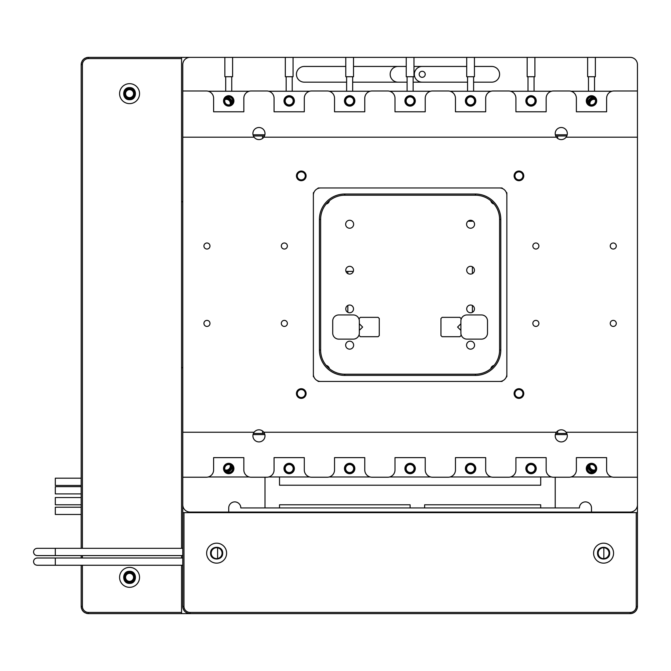 <?xml version="1.0" encoding="UTF-8"?>
<svg xmlns="http://www.w3.org/2000/svg" width="671" height="671" viewBox="0 0 671 671"><rect width="100%" height="100%" fill="white"/><g stroke="black" fill="none" stroke-linecap="round" stroke-linejoin="round"><path stroke-width="1.01" d="M81.191 565.259L81.191 606.374C81.627 610.778 84.043 613.202 88.446 613.63L630.195 613.63C634.598 613.193 637.022 610.778 637.45 606.374L637.45 137.186L566.106 137.186A6.047 6.047 0 0 0 559.354 127.817A6.047 6.047 0 0 0 556.427 137.186L263.795 137.186A6.047 6.047 0 0 0 257.043 127.817A6.047 6.047 0 0 0 254.116 137.186L182.772 137.186L182.772 64.626A7.255 7.255 0 0 1 190.027 57.371L630.195 57.371A7.255 7.255 0 0 1 637.45 64.626L637.45 90.988L613.873 90.988A7.255 7.255 0 0 0 606.618 98.243L606.618 111.789L576.381 111.789L576.381 98.243A7.255 7.255 0 0 0 569.125 90.988L553.407 90.988A7.255 7.255 0 0 0 546.152 98.243L546.152 111.789L515.924 111.789L515.924 98.243A7.255 7.255 0 0 0 508.668 90.988L492.942 90.988A7.255 7.255 0 0 0 485.687 98.243L485.687 111.789L455.458 111.789L455.458 98.243A7.255 7.255 0 0 0 448.203 90.988L432.485 90.988A7.255 7.255 0 0 0 425.229 98.243L425.229 111.789L394.993 111.789L394.993 98.243A7.255 7.255 0 0 0 387.737 90.988L372.019 90.988A7.255 7.255 0 0 0 364.764 98.243L364.764 111.789L334.535 111.789L334.535 98.243A7.255 7.255 0 0 0 327.28 90.988L311.554 90.988A7.255 7.255 0 0 0 304.298 98.243L304.298 111.789L274.07 111.789L274.07 98.243A7.255 7.255 0 0 0 266.815 90.988L251.097 90.988A7.255 7.255 0 0 0 243.841 98.243L243.841 111.789L213.604 111.789L213.604 98.243A7.255 7.255 0 0 0 206.349 90.988L182.772 90.988L182.772 64.626M181.564 548.324L181.564 57.371L88.446 57.371L190.027 57.371M181.564 201.359A9.671 9.671 0 0 1 182.772 202.189M182.772 367.238A9.671 9.671 0 0 1 181.564 368.06M134.401 93.646A4.84 4.84 0 0 1 127.146 97.84A4.84 4.84 0 0 1 127.146 89.461A4.84 4.84 0 0 1 134.401 93.646M81.216 64.097A7.255 7.255 0 0 1 81.526 62.445M82.005 61.304A7.255 7.255 0 0 1 82.936 59.912M83.716 59.132A7.255 7.255 0 0 1 85.225 58.125M86.106 57.756A7.255 7.255 0 0 1 88.127 57.379M81.216 606.919A7.255 7.255 0 0 0 81.518 608.505M82.038 609.771A7.255 7.255 0 0 0 82.852 610.996M83.833 611.969A7.255 7.255 0 0 0 85.049 612.782M86.316 613.311A7.255 7.255 0 0 0 87.901 613.604M133.554 93.646A3.992 3.992 0 0 1 127.565 97.102A3.992 3.992 0 0 1 127.565 90.191A3.992 3.992 0 0 1 133.554 93.646M133.554 577.354A3.992 3.992 0 0 1 127.565 580.809A3.992 3.992 0 0 1 127.565 573.898A3.992 3.992 0 0 1 133.554 577.354M134.401 577.354A4.84 4.84 0 0 1 127.146 581.539A4.84 4.84 0 0 1 127.146 573.16A4.84 4.84 0 0 1 134.401 577.354M590.161 464.76A3.992 3.992 0 0 0 595.261 469.859M589.146 465.297A4.84 4.84 0 0 0 594.724 470.866M595.261 99.568A3.992 3.992 0 0 0 590.161 104.668M594.724 98.553A4.84 4.84 0 0 0 589.146 104.131M230.061 104.668A3.992 3.992 0 0 0 224.961 99.568M231.076 104.131A4.84 4.84 0 0 0 225.498 98.553M224.961 469.859A3.992 3.992 0 0 0 230.061 464.76M225.498 470.866A4.84 4.84 0 0 0 231.076 465.297M594.38 471.277A5.2 5.2 0 0 1 588.735 465.632M588.735 103.787A5.2 5.2 0 0 1 594.38 98.142M225.842 98.142A5.2 5.2 0 0 1 231.487 103.787M231.487 465.632A5.2 5.2 0 0 1 225.842 471.277M593.239 472.107A6.047 6.047 0 0 1 587.905 466.773M587.905 102.646A6.047 6.047 0 0 1 593.239 97.312M226.983 97.312A6.047 6.047 0 0 1 232.317 102.646M232.317 466.773A6.047 6.047 0 0 1 226.983 472.107M183.98 512.652L183.98 606.374A6.047 6.047 0 0 0 190.027 612.422L630.195 612.422A6.047 6.047 0 0 0 636.242 606.374L636.242 512.652L182.772 512.652L182.772 477.224L206.349 477.224A7.255 7.255 0 0 0 213.604 469.968L213.604 457.63L243.841 457.63L243.841 469.968A7.255 7.255 0 0 0 251.097 477.224L266.815 477.224A7.255 7.255 0 0 0 274.07 469.968L274.07 457.63L304.298 457.63L304.298 469.968A7.255 7.255 0 0 0 311.554 477.224L327.28 477.224A7.255 7.255 0 0 0 334.535 469.968L334.535 457.63L364.764 457.63L364.764 469.968A7.255 7.255 0 0 0 372.019 477.224L387.737 477.224A7.255 7.255 0 0 0 394.993 469.968L394.993 457.63L425.229 457.63L425.229 469.968A7.255 7.255 0 0 0 432.485 477.224L448.203 477.224A7.255 7.255 0 0 0 455.458 469.968L455.458 457.63L485.687 457.63L485.687 469.968A7.255 7.255 0 0 0 492.942 477.224L508.668 477.224A7.255 7.255 0 0 0 515.924 469.968L515.924 457.63L546.152 457.63L546.152 469.968A7.255 7.255 0 0 0 553.407 477.224L569.125 477.224A7.255 7.255 0 0 0 576.381 469.968L576.381 457.63L606.618 457.63L606.618 469.968A7.255 7.255 0 0 0 613.873 477.224L637.45 477.224L637.45 504.793A7.255 7.255 0 0 1 630.195 512.048L591.495 512.048L591.495 507.939A6.047 6.047 0 0 0 585.456 501.891A6.047 6.047 0 0 0 579.409 507.939L240.814 507.939A6.047 6.047 0 0 0 234.766 501.891A6.047 6.047 0 0 0 228.727 507.939L228.727 512.048L591.495 512.048M182.772 606.467A7.255 7.255 0 0 0 183.258 608.991M183.393 609.31A7.255 7.255 0 0 0 184.751 611.356M185.053 611.65A7.255 7.255 0 0 0 187.033 612.975M187.477 613.168A7.255 7.255 0 0 0 189.826 613.621M217.597 512.048L217.597 512.652M217.597 547.813L217.597 558.524M603.833 558.599L603.833 547.729M603.833 512.652L603.833 512.048M637.45 606.567A7.255 7.255 0 0 1 636.997 608.891M636.787 609.402A7.255 7.255 0 0 1 635.512 611.306M635.127 611.692A7.255 7.255 0 0 1 633.223 612.967M632.711 613.177A7.255 7.255 0 0 1 630.396 613.621M557.643 512.652L557.643 512.048M557.643 433.449L557.643 431.034M557.643 138.394L557.643 135.97M262.579 135.97L262.579 138.394M262.579 431.034L262.579 433.449M262.579 512.048L262.579 512.652M382.051 512.652A6.047 6.047 0 0 1 381.43 512.048M438.792 512.048A6.047 6.047 0 0 1 438.171 512.652M324.512 512.652A15.114 15.114 0 0 1 324.739 512.048M315.731 512.652A23.577 23.577 0 0 1 315.865 512.048M398.02 82.164A7.859 7.859 0 0 1 390.161 74.305A7.859 7.859 0 0 1 398.02 66.446M422.202 82.164A7.859 7.859 0 0 1 414.342 74.305A7.859 7.859 0 0 1 422.202 66.446M567.18 134.812L555.353 134.812M264.869 134.812L253.042 134.812M566.81 135.97L555.722 135.97M264.5 135.97L253.412 135.97M595.487 100.902A3.992 3.992 0 0 0 589.507 97.446A3.992 3.992 0 0 0 589.507 104.357A3.992 3.992 0 0 0 595.487 100.902M596.334 100.902A4.84 4.84 0 0 0 589.079 96.716A4.84 4.84 0 0 0 589.079 105.095A4.84 4.84 0 0 0 596.334 100.902M531.038 96.918A3.992 3.992 0 0 0 527.045 100.902A3.992 3.992 0 0 0 531.038 104.894A3.992 3.992 0 0 0 535.03 100.902A3.992 3.992 0 0 0 531.038 96.918M531.038 96.07A4.84 4.84 0 0 0 526.844 103.326A4.84 4.84 0 0 0 535.223 103.326A4.84 4.84 0 0 0 531.038 96.07M470.572 96.918A3.992 3.992 0 0 0 466.58 100.902A3.992 3.992 0 0 0 470.572 104.894A3.992 3.992 0 0 0 474.565 100.902A3.992 3.992 0 0 0 470.572 96.918M470.572 96.07A4.84 4.84 0 0 0 466.387 103.326A4.84 4.84 0 0 0 474.766 103.326A4.84 4.84 0 0 0 470.572 96.07M410.107 96.918A3.992 3.992 0 0 0 406.123 100.902A3.992 3.992 0 0 0 410.107 104.894A3.992 3.992 0 0 0 414.099 100.902A3.992 3.992 0 0 0 410.107 96.918M410.107 96.07A4.84 4.84 0 0 0 405.921 103.326A4.84 4.84 0 0 0 414.301 103.326A4.84 4.84 0 0 0 410.107 96.07M349.65 96.918A3.992 3.992 0 0 0 345.657 100.902A3.992 3.992 0 0 0 349.65 104.894A3.992 3.992 0 0 0 353.642 100.902A3.992 3.992 0 0 0 349.65 96.918M349.65 96.07A4.84 4.84 0 0 0 345.456 103.326A4.84 4.84 0 0 0 353.835 103.326A4.84 4.84 0 0 0 349.65 96.07M289.184 96.918A3.992 3.992 0 0 0 285.192 100.902A3.992 3.992 0 0 0 289.184 104.894A3.992 3.992 0 0 0 293.177 100.902A3.992 3.992 0 0 0 289.184 96.918M289.184 96.07A4.84 4.84 0 0 0 284.999 103.326A4.84 4.84 0 0 0 293.378 103.326A4.84 4.84 0 0 0 289.184 96.07M228.727 96.918A3.992 3.992 0 0 0 224.735 100.902A3.992 3.992 0 0 0 228.727 104.894A3.992 3.992 0 0 0 232.711 100.902A3.992 3.992 0 0 0 228.727 96.918M228.727 96.07A4.84 4.84 0 0 0 224.533 103.326A4.84 4.84 0 0 0 232.912 103.326A4.84 4.84 0 0 0 228.727 96.07M253.042 434.607L264.869 434.607M555.353 434.607L567.18 434.607M253.412 433.449L264.5 433.449M555.722 433.449L566.81 433.449M224.735 468.517A3.992 3.992 0 0 0 230.715 471.973A3.992 3.992 0 0 0 230.715 465.062A3.992 3.992 0 0 0 224.735 468.517M223.888 468.517A4.84 4.84 0 0 0 231.143 472.703A4.84 4.84 0 0 0 231.143 464.332A4.84 4.84 0 0 0 223.888 468.517M289.184 472.51A3.992 3.992 0 0 0 293.177 468.517A3.992 3.992 0 0 0 289.184 464.525A3.992 3.992 0 0 0 285.192 468.517A3.992 3.992 0 0 0 289.184 472.51M289.184 473.357A4.84 4.84 0 0 0 293.378 466.102A4.84 4.84 0 0 0 284.999 466.102A4.84 4.84 0 0 0 289.184 473.357M349.65 472.51A3.992 3.992 0 0 0 353.642 468.517A3.992 3.992 0 0 0 349.65 464.525A3.992 3.992 0 0 0 345.657 468.517A3.992 3.992 0 0 0 349.65 472.51M349.65 473.357A4.84 4.84 0 0 0 353.835 466.102A4.84 4.84 0 0 0 345.456 466.102A4.84 4.84 0 0 0 349.65 473.357M410.107 472.51A3.992 3.992 0 0 0 414.099 468.517A3.992 3.992 0 0 0 410.107 464.525A3.992 3.992 0 0 0 406.123 468.517A3.992 3.992 0 0 0 410.107 472.51M410.107 473.357A4.84 4.84 0 0 0 414.301 466.102A4.84 4.84 0 0 0 405.921 466.102A4.84 4.84 0 0 0 410.107 473.357M470.572 472.51A3.992 3.992 0 0 0 474.565 468.517A3.992 3.992 0 0 0 470.572 464.525A3.992 3.992 0 0 0 466.58 468.517A3.992 3.992 0 0 0 470.572 472.51M470.572 473.357A4.84 4.84 0 0 0 474.766 466.102A4.84 4.84 0 0 0 466.387 466.102A4.84 4.84 0 0 0 470.572 473.357M531.038 472.51A3.992 3.992 0 0 0 535.03 468.517A3.992 3.992 0 0 0 531.038 464.525A3.992 3.992 0 0 0 527.045 468.517A3.992 3.992 0 0 0 531.038 472.51M531.038 473.357A4.84 4.84 0 0 0 535.223 466.102A4.84 4.84 0 0 0 526.844 466.102A4.84 4.84 0 0 0 531.038 473.357M591.495 472.51A3.992 3.992 0 0 0 595.487 468.517A3.992 3.992 0 0 0 591.495 464.525A3.992 3.992 0 0 0 587.511 468.517A3.992 3.992 0 0 0 591.495 472.51M591.495 473.357A4.84 4.84 0 0 0 595.689 466.102A4.84 4.84 0 0 0 587.31 466.102A4.84 4.84 0 0 0 591.495 473.357M129.562 582.554A5.2 5.2 0 0 0 134.066 574.753A5.2 5.2 0 0 0 125.058 574.753A5.2 5.2 0 0 0 129.562 582.554M129.562 98.847A5.2 5.2 0 0 0 134.066 91.046A5.2 5.2 0 0 0 125.058 91.046A5.2 5.2 0 0 0 129.562 98.847M129.562 571.306C137.362 570.962 137.362 583.736 129.562 583.393C121.77 583.736 121.761 570.962 129.562 571.306M129.562 87.607C137.362 87.264 137.362 100.038 129.562 99.694C121.77 100.038 121.761 87.264 129.562 87.607M181.564 57.371L88.446 57.371C84.043 57.798 81.627 60.222 81.191 64.626L81.191 548.324M81.191 555.58L81.191 558.004M82.407 565.259L82.407 606.374A6.047 6.047 0 0 0 88.446 612.422L181.564 612.422L181.564 613.63M181.564 612.422L181.564 565.259M181.564 558.004L181.564 555.58M181.564 58.578L88.446 58.578A6.047 6.047 0 0 0 82.407 64.626L82.407 548.324M82.407 555.58L82.407 558.004M119.589 577.354A9.973 9.973 0 0 1 134.552 568.714A9.973 9.973 0 0 1 134.552 585.993A9.973 9.973 0 0 1 119.589 577.354M119.589 93.646A9.973 9.973 0 0 1 134.552 85.007A9.973 9.973 0 0 1 134.552 102.286A9.973 9.973 0 0 1 119.589 93.646M609.033 553.164A5.443 5.443 0 0 0 600.872 548.45A5.443 5.443 0 0 0 600.872 557.878A5.443 5.443 0 0 0 609.033 553.164M222.076 553.164A5.443 5.443 0 0 0 213.906 548.45A5.443 5.443 0 0 0 213.906 557.878A5.443 5.443 0 0 0 222.076 553.164M597.542 553.164C597.207 545.364 609.981 545.364 609.637 553.164C609.981 560.964 597.207 560.964 597.542 553.164M210.585 553.164C210.241 545.364 223.015 545.364 222.68 553.164C223.015 560.964 210.241 560.964 210.585 553.164M182.772 512.652L182.772 606.374C183.2 610.778 185.624 613.193 190.027 613.63L190.027 612.422M636.242 512.652L637.45 512.652M603.59 563.145A9.973 9.973 0 0 1 594.951 548.173A9.973 9.973 0 0 1 612.229 548.173A9.973 9.973 0 0 1 603.59 563.145M216.632 563.145A9.973 9.973 0 0 1 207.993 548.173A9.973 9.973 0 0 1 225.271 548.173A9.973 9.973 0 0 1 216.632 563.145M81.191 478.188L55.316 478.188L55.316 485.443L81.191 485.443M81.191 507.217L55.316 507.217L55.316 514.472L81.191 514.472M81.191 486.66L55.316 486.66L55.316 493.915L81.191 493.915M81.191 497.538L55.316 497.538L55.316 504.793L81.191 504.793M419.182 74.305A3.019 3.019 0 0 1 423.711 71.68A3.019 3.019 0 0 1 423.711 76.922A3.019 3.019 0 0 1 419.182 74.305M596.695 100.902A5.2 5.2 0 0 1 588.895 105.406A5.2 5.2 0 0 1 588.895 96.406A5.2 5.2 0 0 1 596.695 100.902M536.238 100.902A5.2 5.2 0 0 1 528.438 105.406A5.2 5.2 0 0 1 528.438 96.406A5.2 5.2 0 0 1 536.238 100.902M475.773 100.902A5.2 5.2 0 0 1 467.972 105.406A5.2 5.2 0 0 1 467.972 96.406A5.2 5.2 0 0 1 475.773 100.902M415.307 100.902A5.2 5.2 0 0 1 407.515 105.406A5.2 5.2 0 0 1 407.515 96.406A5.2 5.2 0 0 1 415.307 100.902M354.85 100.902A5.2 5.2 0 0 1 347.05 105.406A5.2 5.2 0 0 1 347.05 96.406A5.2 5.2 0 0 1 354.85 100.902M294.384 100.902A5.2 5.2 0 0 1 286.584 105.406A5.2 5.2 0 0 1 286.584 96.406A5.2 5.2 0 0 1 294.384 100.902M233.919 100.902A5.2 5.2 0 0 1 226.127 105.406A5.2 5.2 0 0 1 226.127 96.406A5.2 5.2 0 0 1 233.919 100.902M527.163 57.371L527.163 76.72L534.904 76.72L534.904 57.371M466.706 57.371L466.706 76.72L474.439 76.72L474.439 57.371M406.24 57.371L406.24 76.72L413.982 76.72L413.982 57.371M345.775 57.371L345.775 76.72L353.516 76.72L353.516 57.371M285.318 57.371L285.318 76.72L293.059 76.72L293.059 57.371M224.852 57.371L224.852 76.72L232.594 76.72L232.594 57.371M587.628 57.371L587.628 76.72L595.37 76.72L595.37 57.371M233.919 468.517A5.2 5.2 0 0 1 226.127 473.021A5.2 5.2 0 0 1 226.127 464.013A5.2 5.2 0 0 1 233.919 468.517M294.384 468.517A5.2 5.2 0 0 1 286.584 473.021A5.2 5.2 0 0 1 286.584 464.013A5.2 5.2 0 0 1 294.384 468.517M354.85 468.517A5.2 5.2 0 0 1 347.05 473.021A5.2 5.2 0 0 1 347.05 464.013A5.2 5.2 0 0 1 354.85 468.517M415.307 468.517A5.2 5.2 0 0 1 407.515 473.021A5.2 5.2 0 0 1 407.515 464.013A5.2 5.2 0 0 1 415.307 468.517M475.773 468.517A5.2 5.2 0 0 1 467.972 473.021A5.2 5.2 0 0 1 467.972 464.013A5.2 5.2 0 0 1 475.773 468.517M536.238 468.517A5.2 5.2 0 0 1 528.438 473.021A5.2 5.2 0 0 1 528.438 464.013A5.2 5.2 0 0 1 536.238 468.517M540.709 507.939L540.709 504.793L424.626 504.793L424.626 507.939M410.107 507.939L410.107 504.793L279.513 504.793L279.513 507.939M279.513 476.98L279.513 485.208L540.709 485.208L540.709 476.98M596.695 468.517A5.2 5.2 0 0 1 588.895 473.021A5.2 5.2 0 0 1 588.895 464.013A5.2 5.2 0 0 1 596.695 468.517M570.987 91.231L612.011 91.231M510.522 91.231L551.545 91.231M450.056 91.231L491.088 91.231M389.599 91.231L430.623 91.231M329.134 91.231L370.166 91.231M268.668 91.231L309.7 91.231M208.211 91.231L249.235 91.231M346.622 82.164L304.298 82.164A7.859 7.859 0 0 1 296.439 74.305A7.859 7.859 0 0 1 304.298 66.446L345.775 66.446M474.439 66.446L491.734 66.446A7.859 7.859 0 0 1 499.593 74.305A7.859 7.859 0 0 1 491.734 82.164L473.6 82.164M467.553 82.164L413.135 82.164M407.087 82.164L352.669 82.164M353.516 66.446L406.24 66.446M413.982 66.446L466.706 66.446M249.235 476.98L208.211 476.98M309.7 476.98L268.668 476.98M370.166 476.98L329.134 476.98M430.623 476.98L389.599 476.98M491.088 476.98L450.056 476.98M551.545 476.98L510.522 476.98M265.003 507.939L265.003 477.224M555.219 477.224L555.219 507.939M612.011 476.98L570.987 476.98M228.727 512.048L190.027 512.048A7.255 7.255 0 0 1 182.772 504.793L182.772 432.241L254.116 432.241A6.047 6.047 0 0 0 257.043 441.602A6.047 6.047 0 0 0 263.795 432.241L556.427 432.241A6.047 6.047 0 0 0 559.354 441.602A6.047 6.047 0 0 0 566.106 432.241L637.45 432.241M637.45 137.186L637.45 64.626M522.935 393.541A3.992 3.992 0 0 1 518.943 397.534A3.992 3.992 0 0 1 514.951 393.541A3.992 3.992 0 0 1 518.943 389.557A3.992 3.992 0 0 1 522.935 393.541M522.935 175.877A3.992 3.992 0 0 1 518.943 179.87A3.992 3.992 0 0 1 514.951 175.877A3.992 3.992 0 0 1 518.943 171.885A3.992 3.992 0 0 1 522.935 175.877M305.271 393.541A3.992 3.992 0 0 1 301.279 397.534A3.992 3.992 0 0 1 297.287 393.541A3.992 3.992 0 0 1 301.279 389.557A3.992 3.992 0 0 1 305.271 393.541M305.271 175.877A3.992 3.992 0 0 1 301.279 179.87A3.992 3.992 0 0 1 297.287 175.877A3.992 3.992 0 0 1 301.279 171.885A3.992 3.992 0 0 1 305.271 175.877M556.427 432.241A6.047 6.047 0 0 1 566.106 432.241M566.106 137.186A6.047 6.047 0 0 1 556.427 137.186M263.795 137.186A6.047 6.047 0 0 1 254.116 137.186M182.772 137.186L182.772 432.241M254.116 432.241A6.047 6.047 0 0 1 263.795 432.241M514.103 393.541A4.84 4.84 0 0 1 521.359 389.356A4.84 4.84 0 0 1 521.359 397.735A4.84 4.84 0 0 1 514.103 393.541M514.103 175.877A4.84 4.84 0 0 1 521.359 171.692A4.84 4.84 0 0 1 521.359 180.071A4.84 4.84 0 0 1 514.103 175.877M296.439 393.541A4.84 4.84 0 0 1 303.695 389.356A4.84 4.84 0 0 1 303.695 397.735A4.84 4.84 0 0 1 296.439 393.541M296.439 175.877A4.84 4.84 0 0 1 303.695 171.692A4.84 4.84 0 0 1 303.695 180.071A4.84 4.84 0 0 1 296.439 175.877M209.981 323.405A3.019 3.019 0 0 1 205.443 326.022A3.019 3.019 0 0 1 205.443 320.788A3.019 3.019 0 0 1 209.981 323.405M287.373 323.405A3.019 3.019 0 0 1 282.835 326.022A3.019 3.019 0 0 1 282.835 320.788A3.019 3.019 0 0 1 287.373 323.405M209.981 246.014A3.019 3.019 0 0 1 205.443 248.631A3.019 3.019 0 0 1 205.443 243.397A3.019 3.019 0 0 1 209.981 246.014M287.373 246.014A3.019 3.019 0 0 1 282.835 248.631A3.019 3.019 0 0 1 282.835 243.397A3.019 3.019 0 0 1 287.373 246.014M538.897 323.405A3.019 3.019 0 0 1 534.359 326.022A3.019 3.019 0 0 1 534.359 320.788A3.019 3.019 0 0 1 538.897 323.405M616.288 323.405A3.019 3.019 0 0 1 611.751 326.022A3.019 3.019 0 0 1 611.751 320.788A3.019 3.019 0 0 1 616.288 323.405M538.897 246.014A3.019 3.019 0 0 1 534.359 248.631A3.019 3.019 0 0 1 534.359 243.397A3.019 3.019 0 0 1 538.897 246.014M616.288 246.014A3.019 3.019 0 0 1 611.751 248.631A3.019 3.019 0 0 1 611.751 243.397A3.019 3.019 0 0 1 616.288 246.014M502.722 380.742L502.017 381.455L483.875 381.455M336.347 381.455L318.205 381.455L317.5 380.742M313.374 357.266L313.374 376.616L314.078 377.32M502.722 188.677L502.017 187.972L318.205 187.972L317.5 188.677M314.078 192.099L313.374 192.812L313.374 260.524M506.848 357.266L506.848 376.616L506.144 377.32M506.848 220.625L506.848 192.812L506.144 192.099M506.848 221.229L506.848 260.524M359.203 334.284L359.203 335.55L360.361 336.708L378.117 336.708L379.274 335.55L379.274 318.524L378.117 317.358L360.361 317.358L359.203 318.524L359.203 319.782M359.32 323.749L362.642 327.071L359.32 330.384M461.019 334.284L461.019 335.55L459.861 336.708L442.105 336.708L440.948 335.55L440.948 318.524L442.105 317.358L459.861 317.358L461.019 318.524L461.019 319.782M460.902 323.749L457.58 327.071L460.902 330.384M345.976 271.411L353.323 271.411M347.838 271.411L347.838 273.617M347.838 305.481L347.838 312.317M472.384 312.317L472.384 305.481M472.384 273.617L472.384 266.781M499.593 219.409A24.181 24.181 0 0 0 475.412 195.227L344.81 195.227A24.181 24.181 0 0 0 320.629 219.409L320.629 350.01A24.181 24.181 0 0 0 344.81 374.2L475.412 374.2A24.181 24.181 0 0 0 499.593 350.01L499.593 219.409L500.558 219.409M320.629 219.409L319.413 219.409L320.629 219.409M313.374 374.2A7.255 7.255 0 0 0 320.629 381.455L499.593 381.455A7.255 7.255 0 0 0 506.848 374.2L506.848 195.227A7.255 7.255 0 0 0 499.593 187.972L320.629 187.972A7.255 7.255 0 0 0 313.374 195.227L313.374 374.2M475.412 374.2L475.412 375.408A25.397 25.397 0 0 0 500.801 350.01L500.801 219.409A25.397 25.397 0 0 0 475.412 194.02L475.412 195.227M475.412 375.408L344.81 375.408L344.81 374.2M320.629 350.01L319.413 350.01A25.397 25.397 0 0 0 344.81 375.408M319.413 350.01L319.413 219.409A25.397 25.397 0 0 1 344.81 194.02L475.412 194.02M338.763 314.942L353.273 314.942A6.047 6.047 0 0 1 359.32 320.99L359.32 333.084A6.047 6.047 0 0 1 353.273 339.132L338.763 339.132A6.047 6.047 0 0 1 332.715 333.084L332.715 320.99A6.047 6.047 0 0 1 338.763 314.942M466.949 314.942L481.459 314.942A6.047 6.047 0 0 1 487.507 320.99L487.507 333.084A6.047 6.047 0 0 1 481.459 339.132L466.949 339.132A6.047 6.047 0 0 1 460.902 333.084L460.902 320.99A6.047 6.047 0 0 1 466.949 314.942M329.386 200.78A3.992 3.992 0 0 1 326.181 203.992M326.181 365.435A3.992 3.992 0 0 1 329.386 368.639M490.837 368.639A3.992 3.992 0 0 1 494.041 365.435M494.041 203.992A3.992 3.992 0 0 1 490.837 200.78M474.439 308.895A3.867 3.867 0 0 1 468.635 312.25A3.867 3.867 0 0 1 468.635 305.548A3.867 3.867 0 0 1 474.439 308.895M353.516 308.895A3.867 3.867 0 0 1 347.712 312.25A3.867 3.867 0 0 1 347.712 305.548A3.867 3.867 0 0 1 353.516 308.895M474.439 270.203A3.867 3.867 0 0 1 468.635 273.55A3.867 3.867 0 0 1 468.635 266.848A3.867 3.867 0 0 1 474.439 270.203M353.516 270.203A3.867 3.867 0 0 1 347.712 273.55A3.867 3.867 0 0 1 347.712 266.848A3.867 3.867 0 0 1 353.516 270.203M474.565 345.171A3.992 3.992 0 0 1 468.576 348.626A3.992 3.992 0 0 1 468.576 341.715A3.992 3.992 0 0 1 474.565 345.171M353.642 345.171A3.992 3.992 0 0 1 347.653 348.626A3.992 3.992 0 0 1 347.653 341.715A3.992 3.992 0 0 1 353.642 345.171M474.565 224.248A3.992 3.992 0 0 1 468.576 227.704A3.992 3.992 0 0 1 468.576 220.793A3.992 3.992 0 0 1 474.565 224.248M353.642 224.248A3.992 3.992 0 0 1 347.653 227.704A3.992 3.992 0 0 1 347.653 220.793A3.992 3.992 0 0 1 353.642 224.248M88.446 613.63L88.446 612.422M88.446 58.578L88.446 57.371M82.407 64.626L81.191 64.626M82.407 606.374L81.191 606.374M637.45 606.374L636.242 606.374M183.98 606.374L182.772 606.374M630.195 612.422L630.195 613.63M55.316 551.956L55.316 555.58L37.182 555.58C34.967 555.362 33.76 554.154 33.55 551.956C33.76 549.759 34.967 548.551 37.182 548.324L55.316 548.324L55.316 551.956M55.316 561.627L55.316 565.259L37.182 565.259C34.967 565.041 33.76 563.825 33.55 561.627C33.76 559.429 34.967 558.222 37.182 558.004L55.316 558.004L55.316 561.627M500.801 350.01L499.593 350.01M344.81 195.227L344.81 194.02M592.342 469.759L590.43 469.96M227.88 99.669L229.792 99.467M225.062 466.949L224.86 465.028M182.772 548.324L55.316 548.324M182.772 555.58L55.316 555.58M182.772 558.004L55.316 558.004M182.772 565.259L55.316 565.259M594.523 91.231L594.523 76.72M588.475 91.231L588.475 76.72M534.057 91.231L534.057 76.72M528.01 91.231L528.01 76.72M473.6 91.231L473.6 76.72M467.553 91.231L467.553 76.72M413.135 91.231L413.135 76.72M407.087 91.231L407.087 76.72M352.669 91.231L352.669 76.72M346.622 91.231L346.622 76.72M292.212 91.231L292.212 76.72M286.165 91.231L286.165 76.72M231.747 91.231L231.747 76.72M225.699 91.231L225.699 76.72M467.972 221.229L473.181 221.229"/></g></svg>
